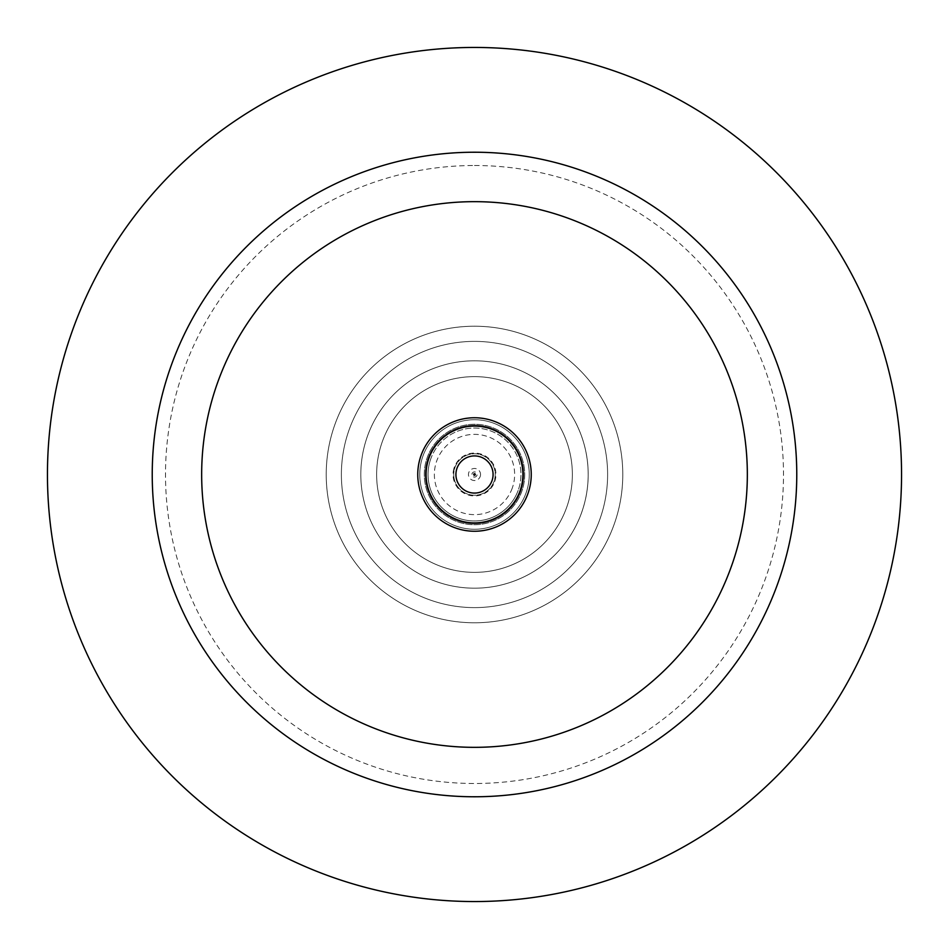 <?xml version="1.0" encoding="UTF-8"?>
<svg xmlns="http://www.w3.org/2000/svg" width="949" height="949" viewBox="0 0 949 949"><rect width="100%" height="100%" fill="white"/><g stroke="black" fill="none" stroke-linecap="round" stroke-linejoin="round"><path stroke-width="0.71" stroke-dasharray="4.75 3.56" d="M419.98 458.77A56.738 56.738 0 0 1 490.23 419.98A56.738 56.738 0 0 1 529.02 490.23A56.738 56.738 0 0 1 458.77 529.02A56.738 56.738 0 0 1 419.98 458.77M492.982 476.398A18.589 18.589 0 0 0 476.398 456.018A18.589 18.589 0 0 0 456.018 472.602A18.589 18.589 0 0 1 492.851 471.534A18.589 18.589 0 0 1 492.982 476.398A18.589 18.589 0 0 0 476.398 456.018A18.589 18.589 0 0 0 456.018 472.602A18.589 18.589 0 0 0 472.602 492.982A18.589 18.589 0 0 0 492.982 476.398A18.589 18.589 0 0 1 456.149 477.466A18.589 18.589 0 0 1 456.018 472.602A18.589 18.589 0 0 0 472.602 492.982A18.589 18.589 0 0 0 492.982 476.398A18.589 18.589 0 0 0 476.398 456.018A18.589 18.589 0 0 0 456.018 472.602A18.589 18.589 0 0 1 478.035 456.255A18.589 18.589 0 0 1 492.353 479.648A18.589 18.589 0 0 1 456.018 472.602A18.589 18.589 0 0 0 472.602 492.982A18.589 18.589 0 0 0 492.982 476.398M474.5 796.769A322.269 322.269 0 0 1 152.231 474.5A322.269 322.269 0 0 1 474.5 152.231A322.269 322.269 0 0 1 796.769 474.5A322.269 322.269 0 0 1 474.5 796.769M474.5 201.662A272.838 272.838 0 0 1 747.337 474.5A272.838 272.838 0 0 1 474.5 747.337A272.838 272.838 0 0 1 201.662 474.5A272.838 272.838 0 0 1 474.5 201.662M474.5 165.506A308.994 308.994 0 0 1 783.494 474.5A308.994 308.994 0 0 1 474.5 783.494A308.994 308.994 0 0 1 165.506 474.5A308.994 308.994 0 0 1 474.5 165.506M474.5 47.45A427.05 427.05 0 0 1 901.55 474.5A427.05 427.05 0 0 1 474.5 901.55A427.05 427.05 0 0 1 47.45 474.5A427.05 427.05 0 0 1 474.5 47.45M454.002 477.81A20.759 20.759 0 0 1 476.445 453.836A20.759 20.759 0 0 1 494.014 481.57A20.759 20.759 0 0 1 467.43 494.014A20.759 20.759 0 0 1 454.986 467.43A20.759 20.759 0 0 1 481.57 454.986A20.759 20.759 0 0 1 472.555 495.164A20.759 20.759 0 0 1 454.002 477.81M430.822 458.675A46.465 46.465 0 0 0 470.158 520.764A46.465 46.465 0 0 0 518.178 490.325A46.465 46.465 0 0 1 458.675 518.178A46.465 46.465 0 0 1 430.822 458.675A46.465 46.465 0 0 1 490.325 430.822A46.465 46.465 0 0 1 518.178 490.325A46.465 46.465 0 0 0 478.842 428.236A46.465 46.465 0 0 0 430.822 458.675M424.927 482.519A50.214 50.214 0 0 1 480.099 424.594A50.214 50.214 0 0 1 521.06 493.302A50.214 50.214 0 0 1 424.927 482.519M420.443 483.243A54.769 54.769 0 0 0 483.243 528.557A54.769 54.769 0 0 0 528.557 465.757A54.769 54.769 0 0 0 465.757 420.443A54.769 54.769 0 0 0 420.443 483.243A54.769 54.769 0 0 0 483.243 528.557A54.769 54.769 0 0 0 528.557 465.757A54.769 54.769 0 0 0 465.757 420.443A54.769 54.769 0 0 0 420.443 483.243M571.108 458.877A97.866 97.866 0 0 0 458.877 377.892A97.866 97.866 0 0 0 377.892 490.123A97.866 97.866 0 0 1 458.877 377.892A97.866 97.866 0 0 1 571.108 458.877A97.866 97.866 0 0 1 490.123 571.108A97.866 97.866 0 0 1 377.892 490.123A97.866 97.866 0 0 0 490.123 571.108A97.866 97.866 0 0 0 571.108 458.877M377.061 415.935A113.678 113.678 0 0 1 586.719 456.35A113.678 113.678 0 0 1 571.939 533.065A113.678 113.678 0 0 0 533.065 377.061A113.678 113.678 0 0 0 377.061 415.935A113.678 113.678 0 0 1 533.065 377.061A113.678 113.678 0 0 1 571.939 533.065A113.678 113.678 0 0 1 415.935 571.939A113.678 113.678 0 0 1 377.061 415.935A113.678 113.678 0 0 1 533.065 377.061A113.678 113.678 0 0 1 452.981 586.126A113.678 113.678 0 0 1 377.061 415.935A113.678 113.678 0 0 0 415.935 571.939A113.678 113.678 0 0 0 571.939 533.065A113.678 113.678 0 0 1 415.935 571.939A113.678 113.678 0 0 1 377.061 415.935M601.595 550.883A148.281 148.281 0 0 1 398.117 601.595A148.281 148.281 0 0 1 347.405 398.117A148.281 148.281 0 0 1 550.883 347.405A148.281 148.281 0 0 1 601.595 550.883A148.281 148.281 0 0 1 398.117 601.595A148.281 148.281 0 0 1 347.405 398.117A148.281 148.281 0 0 1 550.883 347.405A148.281 148.281 0 0 1 601.595 550.883A148.281 148.281 0 0 1 398.117 601.595A148.281 148.281 0 0 1 347.405 398.117A148.281 148.281 0 0 1 550.883 347.405A148.281 148.281 0 0 1 601.595 550.883A148.281 148.281 0 0 1 398.117 601.595A148.281 148.281 0 0 1 347.405 398.117A148.281 148.281 0 0 1 550.883 347.405A148.281 148.281 0 0 1 601.595 550.883A148.281 148.281 0 0 1 398.117 601.595A148.281 148.281 0 0 1 347.405 398.117A148.281 148.281 0 0 1 550.883 347.405A148.281 148.281 0 0 1 601.595 550.883A148.281 148.281 0 0 1 398.117 601.595A148.281 148.281 0 0 1 347.405 398.117A148.281 148.281 0 0 1 550.883 347.405A148.281 148.281 0 0 1 601.595 550.883A148.281 148.281 0 0 1 398.117 601.595A148.281 148.281 0 0 1 347.405 398.117A148.281 148.281 0 0 1 550.883 347.405A148.281 148.281 0 0 1 601.595 550.883A148.281 148.281 0 0 1 398.117 601.595A148.281 148.281 0 0 1 347.405 398.117A148.281 148.281 0 0 1 550.883 347.405A148.281 148.281 0 0 1 601.595 550.883A148.281 148.281 0 0 1 398.117 601.595A148.281 148.281 0 0 1 347.405 398.117A148.281 148.281 0 0 1 550.883 347.405A148.281 148.281 0 0 1 601.595 550.883A148.281 148.281 0 0 1 398.117 601.595A148.281 148.281 0 0 1 347.405 398.117A148.281 148.281 0 0 1 550.883 347.405A148.281 148.281 0 0 1 601.595 550.883A148.281 148.281 0 0 1 398.117 601.595A148.281 148.281 0 0 1 347.405 398.117A148.281 148.281 0 0 1 550.883 347.405A148.281 148.281 0 0 1 601.595 550.883A148.281 148.281 0 0 1 398.117 601.595A148.281 148.281 0 0 1 347.405 398.117A148.281 148.281 0 0 1 550.883 347.405A148.281 148.281 0 0 1 601.595 550.883M588.594 543.077A133.121 133.121 0 0 1 405.923 588.594A133.121 133.121 0 0 1 360.406 405.923A133.121 133.121 0 0 1 543.077 360.406A133.121 133.121 0 0 1 588.594 543.077A133.121 133.121 0 0 1 405.923 588.594A133.121 133.121 0 0 1 360.406 405.923A133.121 133.121 0 0 1 543.077 360.406A133.121 133.121 0 0 1 588.594 543.077A133.121 133.121 0 0 1 405.923 588.594A133.121 133.121 0 0 1 360.406 405.923A133.121 133.121 0 0 1 543.077 360.406A133.121 133.121 0 0 1 588.594 543.077A133.121 133.121 0 0 1 405.923 588.594A133.121 133.121 0 0 1 360.406 405.923A133.121 133.121 0 0 1 543.077 360.406A133.121 133.121 0 0 1 588.594 543.077A133.121 133.121 0 0 1 405.923 588.594A133.121 133.121 0 0 1 360.406 405.923A133.121 133.121 0 0 1 543.077 360.406A133.121 133.121 0 0 1 588.594 543.077A133.121 133.121 0 0 1 405.923 588.594A133.121 133.121 0 0 1 360.406 405.923A133.121 133.121 0 0 1 543.077 360.406A133.121 133.121 0 0 1 588.594 543.077A133.121 133.121 0 0 1 405.923 588.594A133.121 133.121 0 0 1 360.406 405.923A133.121 133.121 0 0 1 543.077 360.406A133.121 133.121 0 0 1 588.594 543.077A133.121 133.121 0 0 1 405.923 588.594A133.121 133.121 0 0 1 360.406 405.923A133.121 133.121 0 0 1 543.077 360.406A133.121 133.121 0 0 1 588.594 543.077A133.121 133.121 0 0 1 405.923 588.594A133.121 133.121 0 0 1 360.406 405.923A133.121 133.121 0 0 1 543.077 360.406A133.121 133.121 0 0 1 588.594 543.077A133.121 133.121 0 0 1 405.923 588.594A133.121 133.121 0 0 1 360.406 405.923A133.121 133.121 0 0 1 543.077 360.406A133.121 133.121 0 0 1 588.594 543.077A133.121 133.121 0 0 1 405.923 588.594A133.121 133.121 0 0 1 360.406 405.923A133.121 133.121 0 0 1 543.077 360.406A133.121 133.121 0 0 1 588.594 543.077M427.94 455.698A50.214 50.214 0 0 0 455.698 521.06A50.214 50.214 0 0 0 521.06 493.302A50.214 50.214 0 0 0 493.302 427.94A50.214 50.214 0 0 0 427.94 455.698M519.672 490.87A48.043 48.043 0 0 1 458.13 519.672A48.043 48.043 0 0 1 429.328 458.13A48.043 48.043 0 0 0 458.13 519.672A48.043 48.043 0 0 0 519.672 490.87A48.043 48.043 0 0 0 490.87 429.328A48.043 48.043 0 0 0 429.328 458.13A48.043 48.043 0 0 1 490.87 429.328A48.043 48.043 0 0 1 519.672 490.87A48.043 48.043 0 0 1 458.13 519.672A48.043 48.043 0 0 1 429.328 458.13M453.907 468.557A21.424 21.424 0 0 0 468.557 495.093A21.424 21.424 0 0 0 495.093 480.443A21.424 21.424 0 0 0 480.443 453.907A21.424 21.424 0 0 0 453.907 468.557M512.235 488.177A40.131 40.131 0 0 1 460.823 512.235A40.131 40.131 0 0 1 436.765 460.823A40.131 40.131 0 0 1 488.177 436.765A40.131 40.131 0 0 1 512.235 488.177M471.914 474.239A2.61 2.61 0 0 1 474.761 471.914A2.61 2.61 0 0 1 477.086 474.761A2.61 2.61 0 0 1 474.239 477.086A2.61 2.61 0 0 1 471.914 474.239M480.502 475.117A6.026 6.026 0 0 0 475.117 468.498A6.026 6.026 0 0 0 468.498 473.883A6.026 6.026 0 0 0 473.883 480.502A6.026 6.026 0 0 0 480.502 475.117"/><path stroke-width="1.42" d="M529.02 490.23A56.738 56.738 0 0 0 490.23 419.98A56.738 56.738 0 0 0 419.98 458.77A56.738 56.738 0 0 0 458.77 529.02A56.738 56.738 0 0 0 529.02 490.23A56.738 56.738 0 0 0 490.23 419.98A56.738 56.738 0 0 0 419.98 458.77M456.018 472.602A18.589 18.589 0 0 1 476.398 456.018A18.589 18.589 0 0 1 492.982 476.398A18.589 18.589 0 0 1 472.602 492.982A18.589 18.589 0 0 1 456.018 472.602A18.589 18.589 0 0 1 476.398 456.018A18.589 18.589 0 0 1 492.982 476.398M474.5 796.769A322.269 322.269 0 0 1 152.231 474.5A322.269 322.269 0 0 1 474.5 152.231A322.269 322.269 0 0 1 796.769 474.5A322.269 322.269 0 0 1 474.5 796.769M474.5 201.662A272.838 272.838 0 0 1 747.337 474.5A272.838 272.838 0 0 1 474.5 747.337A272.838 272.838 0 0 1 201.662 474.5A272.838 272.838 0 0 1 474.5 201.662M474.5 47.45A427.05 427.05 0 0 1 901.55 474.5A427.05 427.05 0 0 1 474.5 901.55A427.05 427.05 0 0 1 47.45 474.5A427.05 427.05 0 0 1 474.5 47.45M521.416 488.035A48.838 48.838 0 0 0 488.035 427.584A48.838 48.838 0 0 0 427.584 460.965A48.838 48.838 0 0 0 460.965 521.416A48.838 48.838 0 0 0 521.416 488.035M475.283 474.583A0.795 0.795 0 0 0 474.583 473.717A0.795 0.795 0 0 0 473.717 474.417A0.795 0.795 0 0 0 474.417 475.283A0.795 0.795 0 0 0 475.283 474.583"/></g></svg>
